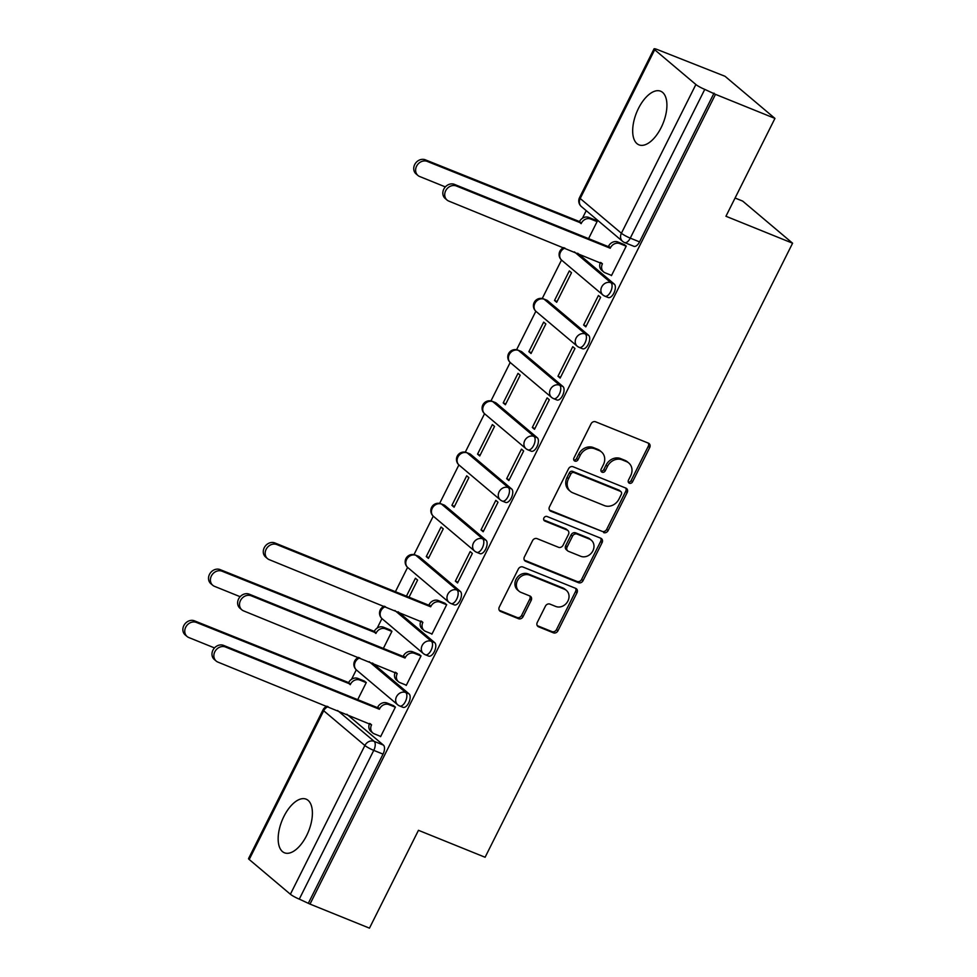 <?xml version="1.0" encoding="UTF-8"?>
<svg xmlns="http://www.w3.org/2000/svg" width="977" height="977" viewBox="0 0 977 977"><rect width="100%" height="100%" fill="white"/><g stroke="black" fill="none" stroke-linecap="round" stroke-linejoin="round"><path stroke-width="1.47" d="M629.383 483.224A2.552 2.186 130.2 0 0 632.559 481.808L649.705 447.564A3.639 3.126 130.2 0 0 648.386 443.143L595.591 421.795A3.639 3.126 130.2 0 0 591.048 423.835L573.902 458.079A2.552 2.186 130.2 0 0 578.005 459.74L580.228 455.306A11.651 9.99 130.2 0 1 594.773 448.785L599.17 450.568A11.651 9.99 130.2 0 1 601.527 451.985A11.651 9.99 130.2 0 1 603.395 464.673L601.173 469.107A2.552 2.186 130.2 0 0 605.288 470.767L607.499 466.334A11.651 9.99 130.2 0 1 622.056 459.825L626.452 461.596A11.651 9.99 130.2 0 1 628.797 463.013A11.651 9.99 130.2 0 1 630.678 475.714L628.455 480.147A2.552 2.186 130.2 0 0 629.383 483.224M628.296 482.113A2.552 2.186 130.2 0 0 631.105 480.574L648.252 446.33A3.639 3.126 130.2 0 0 648.288 443.106M573.743 460.045A2.552 2.186 130.2 0 0 576.552 458.506L578.775 454.073L580.228 455.306M601.026 471.073A2.552 2.186 130.2 0 0 603.823 469.546L606.045 465.113L607.499 466.334M306.631 835.555A28.919 14.301 -68 0 0 306.131 799.162A28.919 14.301 -68 0 0 283.928 816.393A28.919 14.301 -68 0 0 284.441 852.787A28.919 14.301 -68 0 0 306.631 835.555M661.148 127.608A28.919 14.301 -68 0 0 660.647 91.215A28.919 14.301 -68 0 0 638.445 108.447A28.919 14.301 -68 0 0 638.946 144.84A28.919 14.301 -68 0 0 661.148 127.608M460.362 591.427L419.17 556.67A7.413 3.664 -68 0 0 418.669 556.365L415.384 555.034A7.413 3.664 112 0 1 415.884 555.339L457.077 590.096A7.413 3.664 112 0 1 456.955 598.583A7.413 3.664 112 0 1 451.008 603.542L454.293 604.873A7.413 3.664 -68 0 0 460.24 599.915A7.413 3.664 -68 0 0 460.362 591.427L457.077 590.096A7.413 6.363 -49.8 0 0 447.808 594.248A7.413 6.363 -49.8 0 0 449.005 602.333A7.413 7.413 0 0 0 451.008 603.542M486.009 540.196L444.828 505.439A7.413 3.664 -68 0 0 444.315 505.133L441.03 503.802A7.413 3.664 112 0 1 441.543 504.12L482.723 538.877A7.413 3.664 112 0 1 482.601 547.364A7.413 3.664 112 0 1 476.654 552.31L479.939 553.641A7.413 3.664 -68 0 0 485.887 548.695A7.413 3.664 -68 0 0 486.009 540.196L482.723 538.877A7.413 6.363 -49.8 0 0 473.454 543.017A7.413 6.363 -49.8 0 0 474.651 551.101A7.413 7.413 0 0 0 476.654 552.31M511.667 488.976L470.474 454.22A7.413 3.664 -68 0 0 469.974 453.914L466.676 452.583A7.413 3.664 112 0 1 467.189 452.888L508.382 487.645A7.413 3.664 112 0 1 508.248 496.133A7.413 3.664 112 0 1 502.312 501.091L505.597 502.422A7.413 3.664 -68 0 0 511.545 497.464A7.413 3.664 -68 0 0 511.667 488.976L508.382 487.645A7.413 6.363 -49.8 0 0 499.113 491.797A7.413 6.363 -49.8 0 0 500.309 499.882A7.413 7.413 0 0 0 502.312 501.091M537.313 437.757L496.133 403A7.413 3.664 -68 0 0 495.62 402.683L492.335 401.352A7.413 3.664 112 0 1 492.835 401.669L534.028 436.426A7.413 3.664 112 0 1 533.906 444.914A7.413 3.664 112 0 1 527.959 449.86L531.244 451.191A7.413 3.664 -68 0 0 537.191 446.245A7.413 3.664 -68 0 0 537.313 437.757L534.028 436.426A7.413 6.363 -49.8 0 0 524.759 440.578A7.413 6.363 -49.8 0 0 525.956 448.663A7.413 7.413 0 0 0 527.959 449.86M562.96 386.526L521.779 351.769A7.413 3.664 -68 0 0 521.266 351.464L517.981 350.132A7.413 3.664 112 0 1 518.494 350.438L559.674 385.194A7.413 3.664 112 0 1 559.552 393.682A7.413 3.664 112 0 1 553.605 398.64L556.902 399.972A7.413 3.664 -68 0 0 562.837 395.013A7.413 3.664 -68 0 0 562.96 386.526L559.674 385.194A7.413 6.363 -49.8 0 0 550.417 389.347A7.413 6.363 -49.8 0 0 551.602 397.431A7.413 7.413 0 0 0 553.605 398.64M588.618 335.306L547.425 300.55A7.413 3.664 -68 0 0 546.925 300.244L543.639 298.913A7.413 3.664 112 0 1 544.14 299.218L585.333 333.975A7.413 3.664 112 0 1 585.211 342.463A7.413 3.664 112 0 1 579.263 347.421L582.548 348.752A7.413 3.664 -68 0 0 588.496 343.794A7.413 3.664 -68 0 0 588.618 335.306L585.333 333.975A7.413 6.363 -49.8 0 0 576.064 338.127A7.413 6.363 -49.8 0 0 577.26 346.212A7.413 7.413 0 0 0 579.263 347.421M537.277 622.422A3.639 3.126 130.2 0 0 538.596 626.831L553.409 632.827A3.639 3.126 130.2 0 0 557.952 630.788L577.004 592.758A3.639 3.126 130.2 0 0 575.685 588.349L522.878 566.99A3.639 3.126 130.2 0 0 518.335 569.029L499.296 607.059A3.639 3.126 130.2 0 0 500.615 611.468L518.506 618.71A3.639 3.126 130.2 0 0 523.049 616.67L531.195 600.391A3.639 3.126 130.2 0 0 529.876 595.982L521.01 592.392A9.733 8.353 130.2 0 1 519.043 591.219A9.733 8.353 130.2 0 1 518.14 579.459A9.733 8.353 130.2 0 1 529.644 575.148L564.401 589.216A9.733 8.353 130.2 0 1 566.367 590.389A9.733 8.353 130.2 0 1 567.271 602.15A9.733 8.353 130.2 0 1 555.766 606.461L549.978 604.116A3.639 3.126 130.2 0 0 545.422 606.155L537.277 622.422M695.88 84.51L654.688 49.754A7.413 1.026 26.6 0 1 654.04 48.85A7.413 1.026 26.6 0 1 657.753 49.717L725.032 76.291L774.944 118.412L725.948 216.259L792.591 243.212L485.105 857.256L418.461 830.303L369.465 928.15L310.002 904.091L715.482 94.354L704.771 89.383L630.275 238.132A7.413 3.664 112 0 1 624.584 242.552L633.853 246.302A7.413 3.664 112 0 0 639.544 241.881L630.275 238.132A7.413 1.026 26.6 0 1 621.396 233.259L695.88 84.51A7.413 1.026 26.6 0 0 704.771 89.383M774.944 118.412L715.482 94.354M603.603 532.587A3.639 3.126 130.2 0 0 608.146 530.548L627.197 492.518A3.639 3.126 130.2 0 0 625.878 488.109L573.084 466.75A3.639 3.126 130.2 0 0 568.529 468.789L549.489 506.819A3.639 3.126 130.2 0 0 550.808 511.24L602.15 531.366A3.639 3.126 130.2 0 0 606.693 529.326L625.744 491.297A3.639 3.126 130.2 0 0 625.768 488.073M602.101 542.638L583.049 580.668A3.639 3.126 130.2 0 1 578.506 582.707L525.711 561.348A3.639 3.126 130.2 0 1 524.393 556.939L532.538 540.672A3.639 3.126 130.2 0 1 537.081 538.632L558.502 547.291A3.639 3.126 130.2 0 0 563.045 545.251L568.455 534.456A3.639 3.126 130.2 0 0 567.136 530.047L544.836 521.034A2.552 2.186 130.2 0 1 547.108 516.515L600.782 538.229A3.639 3.126 130.2 0 1 602.101 542.638L600.647 541.405L581.596 579.446L583.049 580.668M346.859 714.26L383.411 745.097L374.142 741.348A7.413 3.664 112 0 1 373.764 750.373L299.28 899.121A7.413 1.026 -153.4 0 1 290.389 894.248L249.208 859.491A7.413 1.026 -153.4 0 1 248.549 858.588L323.033 709.839A7.413 1.026 -153.4 0 0 323.692 710.743L249.208 859.491M586.224 210.666L582.414 218.274M561.506 260.041L542.247 298.498M535.848 311.26L516.589 349.729M510.202 362.491L490.942 400.949M484.555 413.711L465.284 452.168M458.897 464.93L439.638 503.399M433.251 516.161L413.992 554.618M407.592 567.381L395.416 591.708M381.946 618.612L377.207 628.064M356.3 669.831L351.561 679.284M735.083 198.026L742.667 201.091L792.591 243.212M310.002 904.091L299.28 899.121M610.857 275.135L611.455 275.636L626.257 246.082L623.961 244.458M583.623 325.011L585.809 326.855L600.611 297.301L598.425 295.469L583.623 325.011L586.2 326.062M554.521 300.452L556.695 302.296L571.496 272.742L569.31 270.898L554.521 300.452L557.098 301.502M557.977 376.243L560.151 378.087L574.952 348.533L572.766 346.688L557.977 376.243L560.554 377.281M528.862 351.683L531.048 353.515L545.85 323.973L543.664 322.129L528.862 351.683L531.451 352.721M532.318 427.462L534.504 429.306L549.306 399.752L547.12 397.908L532.318 427.462L534.908 428.512M503.216 402.903L505.39 404.747L520.191 375.192L518.018 373.348L503.216 402.903L505.793 403.953M506.672 478.693L508.858 480.537L523.648 450.983L521.474 449.139L506.672 478.693L509.249 479.731M477.558 454.122L479.744 455.966L494.545 426.412L492.359 424.58L477.558 454.122L480.147 455.172M481.014 529.913L483.2 531.757L498.001 502.202L495.815 500.358L481.014 529.913L483.603 530.963M451.911 505.353L454.097 507.197L468.887 477.643L466.713 475.799L451.911 505.353L454.488 506.391M455.367 581.144L457.554 582.976L472.343 553.434L470.169 551.59L455.367 581.144L457.944 582.182M426.265 556.572L428.439 558.417L443.24 528.862L441.054 527.018L426.265 556.572L428.842 557.623M431.309 633.707L431.895 634.207L446.697 604.653L444.401 603.029M409.021 597.203L417.594 580.094L415.408 578.25L406.432 596.165M405.65 684.926L406.249 685.427L421.05 655.872L418.754 654.248M383.363 648.423L391.936 631.313L389.652 629.689M380.004 736.157L380.603 736.658L395.392 707.104L393.108 705.479M357.716 699.654L366.29 682.532L363.994 680.908M372.506 663.029L409.058 693.878L405.773 692.546A7.413 3.664 112 0 1 405.65 701.034A7.413 3.664 112 0 1 399.703 705.992L402.988 707.311A7.413 3.664 -68 0 0 408.936 702.365A7.413 3.664 -68 0 0 409.058 693.878M398.164 611.81L434.704 642.646L431.419 641.315A7.413 3.664 112 0 1 431.297 649.815A7.413 3.664 112 0 1 425.349 654.761L428.634 656.092A7.413 3.664 -68 0 0 434.582 651.134A7.413 3.664 -68 0 0 434.704 642.646M577.725 253.238L614.264 284.075L610.979 282.756A7.413 3.664 112 0 1 610.857 291.244A7.413 3.664 112 0 1 604.91 296.19L608.195 297.521A7.413 3.664 -68 0 0 614.142 292.563A7.413 3.664 -68 0 0 614.264 284.075M588.581 238.632L597.142 221.523L594.859 219.898M308.537 902.87L383.033 754.122A7.413 3.664 -68 0 0 383.411 745.097M714.028 93.133L639.544 241.881M628.797 463.013L627.344 461.779A11.651 9.99 130.2 0 0 624.999 460.375L626.452 461.596M606.045 465.113A11.651 9.99 130.2 0 1 620.603 458.592L624.999 460.375M601.527 451.985L600.061 450.751A11.651 9.99 130.2 0 0 597.716 449.335L599.17 450.568M578.775 454.073A11.651 9.99 130.2 0 1 593.32 447.564L597.716 449.335M549.453 510.055L602.15 531.366M621.311 494.399A2.552 2.186 130.2 0 0 620.395 491.321L574.049 472.575A2.552 2.186 130.2 0 0 570.861 474.004L568.529 478.669A11.651 9.99 130.2 0 0 570.397 491.37A11.651 9.99 130.2 0 0 572.742 492.787L604.421 505.597A11.651 9.99 130.2 0 0 618.978 499.076L621.311 494.399M620.908 491.626L619.442 490.393A2.552 2.186 130.2 0 0 618.929 490.088L620.395 491.321M570.397 491.37L568.944 490.136A11.651 9.99 130.2 0 1 567.063 477.448L569.408 472.77A2.552 2.186 130.2 0 1 572.595 471.341L618.929 490.088M524.356 560.163L577.053 581.474A3.639 3.126 130.2 0 0 581.596 579.446M567.869 530.487L566.416 529.265A3.639 3.126 130.2 0 0 565.683 528.813L543.786 519.959M580.717 556.279A9.733 8.353 130.2 0 0 592.221 551.981A9.733 8.353 130.2 0 0 591.317 540.22A9.733 8.353 130.2 0 0 589.351 539.035L577.102 534.077A3.639 3.126 130.2 0 0 572.559 536.117L567.148 546.912A3.639 3.126 130.2 0 0 568.467 551.321L580.717 556.279M591.317 540.22L589.864 538.986A9.733 8.353 130.2 0 0 587.898 537.802L589.351 539.035M567.735 550.881L566.281 549.66A3.639 3.126 130.2 0 1 565.695 545.691L571.105 534.895A3.639 3.126 130.2 0 1 575.648 532.856L587.898 537.802M600.647 541.405A3.639 3.126 130.2 0 0 600.672 538.18M566.367 590.389L564.914 589.168A9.733 8.353 130.2 0 0 562.947 587.983L564.401 589.216M519.043 591.219L517.59 589.986A9.733 8.353 130.2 0 1 516.686 578.225A9.733 8.353 130.2 0 1 528.191 573.926L562.947 587.983M499.259 610.283L517.053 617.476A3.639 3.126 130.2 0 0 521.596 615.449L529.742 599.17A3.639 3.126 130.2 0 0 529.778 595.946M537.252 625.646L551.956 631.594A3.639 3.126 130.2 0 0 556.499 629.567L575.538 591.525A3.639 3.126 130.2 0 0 575.575 588.301M597.094 221.632L590.645 219.019A7.413 6.363 130.2 0 0 581.376 223.171L427.242 161.413A8.524 7.315 130.2 0 0 417.167 165.186A8.524 7.315 130.2 0 0 417.961 175.494A8.524 7.315 130.2 0 0 419.67 176.519L445.353 186.912M417.961 175.494L416.068 173.894A8.524 7.315 -49.8 0 1 415.274 163.586A8.524 7.315 -49.8 0 1 425.349 159.825L579.483 221.571A7.413 6.363 -49.8 0 1 588.752 217.431L590.645 219.019M595.555 220.179L588.752 217.431M579.239 222.072L581.132 223.66M626.196 246.192L619.748 243.591A7.413 6.363 130.2 0 0 610.491 247.731L608.598 246.143A7.413 6.363 -49.8 0 1 617.867 241.991L624.669 244.738M610.246 248.231L456.344 185.984A8.524 7.315 130.2 0 0 446.269 189.746A8.524 7.315 130.2 0 0 447.063 200.053A8.524 7.315 130.2 0 0 448.785 201.091L602.43 263.827A7.413 6.363 130.2 0 0 603.627 271.911L601.734 270.311A7.413 6.363 -49.8 0 1 600.44 262.434M447.063 200.053L445.17 198.453A8.524 7.315 -49.8 0 1 444.376 188.146A8.524 7.315 -49.8 0 1 454.452 184.384L608.353 246.631M603.627 271.911A7.413 6.363 130.2 0 0 605.117 272.815L611.565 275.416M446.648 604.763L440.2 602.162A7.413 6.363 130.2 0 0 430.93 606.302L429.037 604.714A7.413 6.363 -49.8 0 1 438.307 600.562L445.109 603.31M430.686 606.802L276.784 544.555A8.524 7.315 130.2 0 0 266.721 548.317A8.524 7.315 130.2 0 0 267.503 558.624A8.524 7.315 130.2 0 0 269.225 559.65L422.87 622.398A7.413 6.363 130.2 0 0 424.067 630.483L422.174 628.883A7.413 6.363 -49.8 0 1 420.879 620.993M267.503 558.624L265.61 557.024A8.524 7.315 -49.8 0 1 264.828 546.717A8.524 7.315 -49.8 0 1 274.903 542.956L428.793 605.203M424.067 630.483A7.413 6.363 130.2 0 0 425.557 631.374L432.005 633.988M391.887 631.423L385.439 628.822A7.413 6.363 130.2 0 0 376.169 632.962L222.035 571.215A8.524 7.315 130.2 0 0 211.96 574.977A8.524 7.315 130.2 0 0 212.754 585.284A8.524 7.315 130.2 0 0 214.464 586.322L240.147 596.703M212.754 585.284L210.861 583.684A8.524 7.315 -49.8 0 1 210.067 573.377A8.524 7.315 -49.8 0 1 220.143 569.615L374.276 631.374A7.413 6.363 -49.8 0 1 383.546 627.222L385.439 628.822M390.348 629.97L383.546 627.222M374.032 631.863L375.925 633.462M420.989 655.982L414.541 653.381A7.413 6.363 130.2 0 0 405.284 657.533L403.391 655.933A7.413 6.363 -49.8 0 1 412.648 651.781L419.463 654.541M405.028 658.022L251.138 595.775A8.524 7.315 130.2 0 0 241.063 599.548A8.524 7.315 130.2 0 0 241.856 609.843A8.524 7.315 130.2 0 0 243.578 610.881L397.224 673.617A7.413 6.363 130.2 0 0 398.421 681.702L396.528 680.114A7.413 6.363 -49.8 0 1 395.233 672.225M241.856 609.843L239.963 608.244A8.524 7.315 -49.8 0 1 239.17 597.948A8.524 7.315 -49.8 0 1 249.245 594.175L403.135 656.422M398.421 681.702A7.413 6.363 130.2 0 0 399.911 682.605L406.359 685.207M366.228 682.654L359.78 680.041A7.413 6.363 130.2 0 0 350.523 684.193L196.377 622.434A8.524 7.315 130.2 0 0 186.302 626.208A8.524 7.315 130.2 0 0 187.095 636.503A8.524 7.315 130.2 0 0 188.817 637.541L214.488 647.922M187.095 636.503L185.203 634.916A8.524 7.315 -49.8 0 1 184.409 624.608A8.524 7.315 -49.8 0 1 194.484 620.835L348.63 682.593A7.413 6.363 -49.8 0 1 357.887 678.441L359.78 680.041M364.702 681.201L357.887 678.441M348.386 683.082L350.267 684.682M395.343 707.214L388.895 704.6A7.413 6.363 130.2 0 0 379.626 708.752L377.733 707.153A7.413 6.363 -49.8 0 1 387.002 703.013L393.804 705.76M379.381 709.241L225.492 647.006A8.524 7.315 130.2 0 0 215.416 650.767A8.524 7.315 130.2 0 0 216.21 661.075A8.524 7.315 130.2 0 0 217.92 662.101L371.565 724.849A7.413 6.363 130.2 0 0 372.762 732.933L370.869 731.333A7.413 6.363 -49.8 0 1 369.587 723.444M216.21 661.075L214.317 659.475A8.524 7.315 -49.8 0 1 213.523 649.168A8.524 7.315 -49.8 0 1 223.599 645.406L377.488 707.653M372.762 732.933A7.413 6.363 130.2 0 0 374.252 733.825L380.7 736.438M631.105 480.574L632.559 481.808M576.552 458.506L578.005 459.74M603.823 469.546L605.288 470.767M419.17 556.67L415.884 555.339A7.413 6.363 130.2 0 0 406.615 559.491A7.413 6.363 -49.8 0 0 407.812 567.576L449.005 602.333A7.413 6.363 -49.8 0 0 450.495 603.224M444.828 505.439L441.543 504.12A7.413 6.363 130.2 0 0 432.274 508.26A7.413 6.363 -49.8 0 0 433.47 516.345L474.651 551.101A7.413 6.363 -49.8 0 0 476.153 552.005M470.474 454.22L467.189 452.888A7.413 6.363 130.2 0 0 457.92 457.041A7.413 6.363 -49.8 0 0 459.117 465.125L500.309 499.882A7.413 6.363 -49.8 0 0 501.799 500.786M496.133 403L492.835 401.669A7.413 6.363 130.2 0 0 483.578 405.821A7.413 6.363 -49.8 0 0 484.763 413.906L525.956 448.663A7.413 6.363 -49.8 0 0 527.446 449.554M521.779 351.769L518.494 350.438A7.413 6.363 130.2 0 0 509.225 354.59A7.413 6.363 -49.8 0 0 510.421 362.675L551.602 397.431A7.413 6.363 -49.8 0 0 553.104 398.335M547.425 300.55L544.14 299.218A7.413 6.363 130.2 0 0 534.883 303.371A7.413 6.363 -49.8 0 0 536.068 311.455L577.26 346.212A7.413 6.363 -49.8 0 0 578.75 347.104M337.602 710.511L374.142 741.348A7.413 6.363 -49.8 0 0 364.873 745.5L323.692 710.743A7.413 6.363 -49.8 0 1 328.101 706.664M290.389 894.248L364.873 745.5A7.413 1.026 26.6 0 0 373.764 750.373L383.033 754.122M654.688 49.754L580.204 198.502L621.396 233.259A7.413 6.363 130.2 0 0 622.581 241.343A7.413 7.413 0 0 0 624.584 242.552M369.221 661.698L405.773 692.546A7.413 6.363 -49.8 0 0 396.503 696.699A7.413 6.363 -49.8 0 0 397.7 704.783A7.413 7.413 0 0 0 399.703 705.992M394.879 610.478L431.419 641.315A7.413 6.363 -49.8 0 0 422.162 645.467A7.413 6.363 -49.8 0 0 423.346 653.552A7.413 7.413 0 0 0 425.349 654.761M574.439 251.907L610.979 282.756A7.413 6.363 -49.8 0 0 601.722 286.896A7.413 6.363 -49.8 0 0 602.907 294.981A7.413 7.413 0 0 0 604.91 296.19M604.409 295.884A7.413 6.363 -49.8 0 1 602.907 294.981L561.726 260.224A7.413 6.363 -49.8 0 1 560.529 252.139A7.413 6.363 130.2 0 1 564.938 248.073M424.848 654.456A7.413 6.363 -49.8 0 1 423.346 653.552L382.166 618.795A7.413 6.363 -49.8 0 1 380.969 610.71A7.413 6.363 130.2 0 1 385.378 606.632M399.19 705.675A7.413 6.363 -49.8 0 1 397.7 704.783L356.507 670.027A7.413 6.363 -49.8 0 1 355.323 661.942A7.413 6.363 130.2 0 1 359.731 657.863M581.4 206.587A7.413 6.363 130.2 0 1 580.204 198.502A7.413 1.026 -153.4 0 1 579.544 197.598A7.413 7.413 0 0 0 581.4 206.587L622.581 241.343M620.603 458.592L622.056 459.825M593.32 447.564L594.773 448.785M648.252 446.33L649.705 447.564M549.514 510.141L550.808 511.24M625.744 491.297L627.197 492.518M606.693 529.326L608.146 530.548M572.595 471.341L574.049 472.575M569.408 472.77L570.861 474.004M567.063 477.448L568.529 478.669M577.053 581.474L578.506 582.707M524.417 560.261L525.711 561.348M565.683 528.813L567.136 530.047M543.933 520.265L544.836 521.034M575.648 532.856L577.102 534.077M571.105 534.895L572.559 536.117M565.695 545.691L567.148 546.912M528.191 573.926L529.644 575.148M529.742 599.17L531.195 600.391M521.596 615.449L523.049 616.67M517.053 617.476L518.506 618.71M499.32 610.381L500.615 611.468M575.538 591.525L577.004 592.758M556.499 629.567L557.952 630.788M551.956 631.594L553.409 632.827M537.301 625.744L538.596 626.831M579.483 221.571L581.376 223.171M425.349 159.825L427.242 161.413M610.491 247.731L608.598 246.143M619.748 243.591L617.867 241.991M602.43 263.827L601.087 262.691M456.344 185.984L454.452 184.384M430.93 606.302L429.037 604.714M440.2 602.162L438.307 600.562M422.87 622.398L421.527 621.262M276.784 544.555L274.903 542.956M374.276 631.374L376.169 632.962M220.143 569.615L222.035 571.215M405.284 657.533L403.391 655.933M414.541 653.381L412.648 651.781M397.224 673.617L395.868 672.481M251.138 595.775L249.245 594.175M348.63 682.593L350.523 684.193M194.484 620.835L196.377 622.434M379.626 708.752L377.733 707.153M388.895 704.6L387.002 703.013M371.565 724.849L370.222 723.701M225.492 647.006L223.599 645.406M563.863 247.633A7.413 7.413 0 0 0 561.726 260.224M543.639 298.913A7.413 7.413 0 0 0 536.068 311.455M517.981 350.132A7.413 7.413 0 0 0 510.421 362.675M492.335 401.352A7.413 7.413 0 0 0 484.763 413.906M466.676 452.583A7.413 7.413 0 0 0 459.117 465.125M441.03 503.802A7.413 7.413 0 0 0 433.47 516.345M415.384 555.034A7.413 7.413 0 0 0 407.812 567.576M384.303 606.204A7.413 7.413 0 0 0 382.166 618.795M358.644 657.423A7.413 7.413 0 0 0 356.507 670.027M327.026 706.237A7.413 7.413 0 0 0 323.033 709.839M654.04 48.85L579.544 197.598"/></g></svg>
